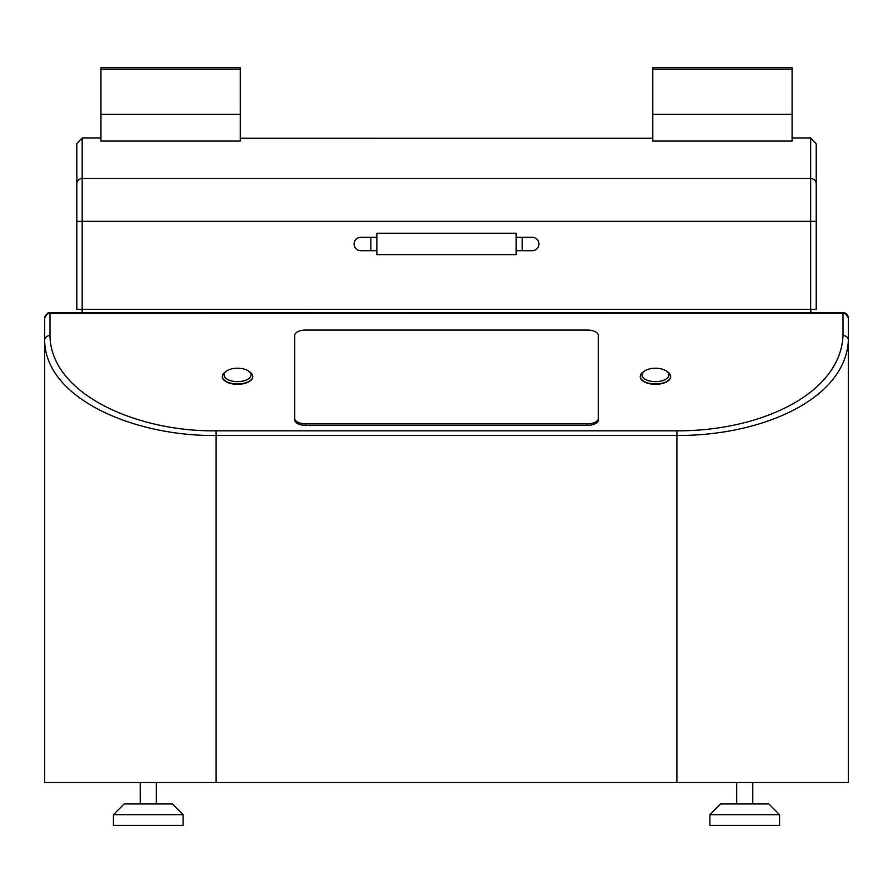 <?xml version="1.0" encoding="UTF-8"?>
<svg xmlns="http://www.w3.org/2000/svg" width="893" height="893" viewBox="0 0 893 893"><rect width="100%" height="100%" fill="white"/><g stroke="black" fill="none" stroke-linecap="round" stroke-linejoin="round"><path stroke-width="1.34" d="M216.106 782.525L44.65 782.525L44.65 318.098A5.358 4.644 0 0 1 50.008 313.454L50.008 335.578C50.633 394.393 137.6 431.922 216.106 430.817L676.894 430.817C759.753 431.263 840.458 394.226 842.992 335.578A5.358 4.644 180 0 1 848.35 340.233L848.35 782.525L216.106 782.525L216.106 435.471C135.077 436.577 45.286 399.037 44.65 340.233A5.358 4.644 0 0 1 50.008 335.578M720.618 803.957L709.902 814.673L720.618 803.957L768.84 803.957L779.556 814.673L779.556 825.389L709.902 825.389L709.902 814.673L779.556 814.673M124.16 803.957L113.444 814.673L124.16 803.957L172.382 803.957L183.098 814.673L183.098 825.389L113.444 825.389L113.444 814.673L183.098 814.673M752.766 782.525L752.766 803.957M736.692 782.525L736.692 803.957M156.308 782.525L156.308 803.957M140.234 782.525L140.234 803.957M848.35 340.233L848.35 318.098L845.548 313.264L842.78 312.528L842.992 313.454A5.358 4.644 0 0 1 848.35 318.098L848.35 340.233C845.738 398.87 762.421 435.918 676.894 435.471L676.894 782.525M644.422 371.086L643.016 372.091A15.192 7.557 0 0 0 640.27 376.422L640.27 376.757A15.192 7.557 0 0 0 655.462 384.314A15.192 7.557 0 0 0 670.654 376.757L670.654 376.422A15.192 7.557 0 0 0 667.908 372.091L666.502 371.086A13.484 6.709 0 0 0 644.422 371.086A13.484 6.709 0 0 0 641.978 374.937A13.484 6.709 0 0 0 655.462 381.635A13.484 6.709 0 0 0 668.946 374.937A13.484 6.709 0 0 0 666.502 371.086M252.73 376.422L252.73 376.757A15.192 7.557 180 0 1 237.538 384.314A15.192 7.557 180 0 1 222.346 376.757L222.346 376.422A15.192 7.557 0 0 0 237.538 383.979A15.192 7.557 0 0 0 252.73 376.422A15.192 7.557 0 0 0 249.984 372.091L248.578 371.086A13.484 6.709 0 0 0 226.498 371.086A13.484 6.709 0 0 0 224.054 374.937A13.484 6.709 0 0 0 237.538 381.635A13.484 6.709 0 0 0 251.022 374.937A13.484 6.709 0 0 0 248.578 371.086M305.451 425.314A10.716 5.336 180 0 1 294.735 419.978L294.735 418.493A10.716 5.336 0 0 0 305.451 423.818L587.549 423.818A10.716 5.336 0 0 0 598.265 418.493L598.265 419.978A10.716 5.336 180 0 1 587.549 425.314L305.451 425.314L305.451 423.818M598.265 418.493L598.265 335.4A10.716 5.336 0 0 0 587.549 330.064L305.451 330.064A10.716 5.336 0 0 0 294.735 335.4L294.735 418.493M640.27 376.422A15.192 7.557 0 0 0 655.462 383.979A15.192 7.557 0 0 0 670.654 376.422M226.498 371.086L225.092 372.091A15.192 7.557 0 0 0 222.346 376.422M50.22 312.528L842.78 312.528L50.22 312.528A5.57 5.57 0 0 0 47.418 313.287A5.358 3.516 -119.8 0 1 50.12 313.264L50.22 312.528L47.452 313.264L44.65 318.098L44.65 340.233M842.78 312.528L842.78 312.528A5.57 5.57 0 0 1 848.283 317.227M50.008 313.454L842.88 313.264A5.358 3.516 -60.2 0 1 845.548 313.264L848.35 318.098M82.156 312.528L82.156 309.38L76.82 309.38L76.82 143.606L76.82 221.308L810.654 221.308L810.654 309.38L82.178 309.38L82.178 178.511L810.654 178.511L810.654 221.308L816.224 221.308L816.224 143.818L816.224 309.38L810.654 309.38M810.844 309.38L810.844 312.528M792.091 137.924L810.654 137.924L816.224 143.818M100.954 137.924L82.178 137.924L76.82 143.606M100.954 69.118L100.954 141.072L240.262 141.072L240.262 67.611L100.954 67.611L100.954 69.118L240.262 69.118M792.091 114.326L652.783 114.326L652.783 141.072L792.091 141.072L792.091 67.611L652.783 67.611L652.783 69.118L792.091 69.118M100.954 114.326L240.262 114.326M652.783 114.326L652.783 69.118M360.794 250.71L370.841 250.71L370.841 237.315L360.794 237.315A6.697 6.697 0 0 0 354.097 244.012A6.697 6.697 0 0 0 360.794 250.71A6.697 6.697 0 0 1 354.097 244.012M532.25 250.71A6.697 6.697 0 0 0 538.948 244.012A6.697 6.697 0 0 0 532.25 237.315A6.697 6.697 0 0 1 538.948 244.012A6.697 6.697 0 0 1 532.25 250.71L522.204 250.71L522.204 237.315L532.25 237.315M516.165 254.728L516.165 233.296L376.857 233.296L376.857 254.728L516.165 254.728M216.106 430.817L216.106 435.471L676.894 435.471L676.894 430.817M842.992 313.454L842.992 335.578M587.549 423.818L587.549 425.314M240.262 138.259L652.783 138.259L240.262 138.248M810.654 137.924L810.654 178.511A5.57 5.559 180 0 1 816.224 184.07M76.82 183.858A5.358 5.347 0 0 1 82.178 178.511L82.178 137.924M47.452 313.264L44.65 318.098M370.841 250.71L376.857 250.71M370.841 237.315L376.857 237.315M516.165 237.315L522.204 237.315M516.165 250.71L522.204 250.71"/></g></svg>
